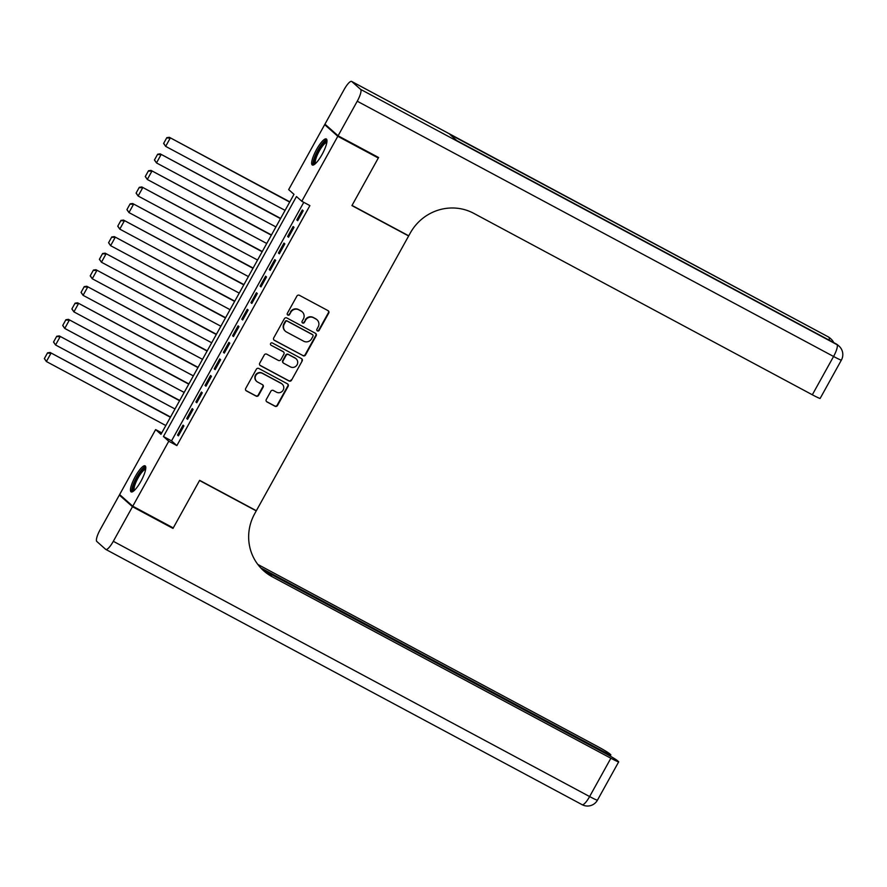 <?xml version="1.0" encoding="UTF-8"?>
<svg xmlns="http://www.w3.org/2000/svg" width="887" height="887" viewBox="0 0 887 887"><rect width="100%" height="100%" fill="white"/><g stroke="black" fill="none" stroke-linecap="round" stroke-linejoin="round"><path stroke-width="1.33" d="M317.402 330.918A1.297 1.264 131.6 0 0 319.143 330.374L328.711 313.122A1.863 1.796 131.6 0 0 328.024 310.638L299.407 295.304A1.863 1.796 131.6 0 0 296.912 296.07L287.344 313.333A1.297 1.264 131.6 0 0 287.82 315.073A1.297 1.264 131.6 0 0 289.572 314.53L290.803 312.291A5.954 5.765 131.6 0 1 298.775 309.818L301.159 311.104A5.954 5.765 131.6 0 1 303.365 319.032L302.134 321.26A1.297 1.264 131.6 0 0 302.611 322.99A1.297 1.264 131.6 0 0 304.363 322.458L305.594 320.218A5.954 5.765 131.6 0 1 313.566 317.746L315.949 319.032A5.954 5.765 131.6 0 1 318.156 326.948L316.925 329.188A1.297 1.264 131.6 0 0 317.402 330.918M317.003 330.585A1.297 1.264 131.6 0 0 318.788 330.064L328.356 312.801A1.863 1.796 131.6 0 0 328.168 310.727M287.432 314.73A1.297 1.264 131.6 0 0 289.217 314.209L290.803 312.291M302.223 322.657A1.297 1.264 131.6 0 0 304.008 322.136L305.594 320.218M135.356 476.408A14.78 3.603 118.2 0 1 145.102 465.841A14.78 3.603 118.2 0 1 140.889 481.331A14.78 3.603 118.2 0 1 131.143 491.897A14.78 3.603 118.2 0 1 135.356 476.408M316.548 149.526A14.78 3.603 118.2 0 1 326.294 138.96A14.78 3.603 118.2 0 1 322.081 154.449A14.78 3.603 118.2 0 1 312.335 165.015A14.78 3.603 118.2 0 1 316.548 149.526M266.311 399.472A1.863 1.796 131.6 0 0 266.998 401.944L275.025 406.246A1.863 1.796 131.6 0 0 277.52 405.47L288.142 386.311A1.863 1.796 131.6 0 0 287.455 383.827L258.838 368.493A1.863 1.796 131.6 0 0 256.343 369.258L245.721 388.428A1.863 1.796 131.6 0 0 246.409 390.912L256.11 396.101A1.863 1.796 131.6 0 0 258.594 395.336L263.14 387.131A1.863 1.796 131.6 0 0 262.452 384.648L257.64 382.075A4.978 4.823 131.6 0 1 256.099 374.968A4.978 4.823 131.6 0 1 262.463 373.383L281.312 383.483A4.978 4.823 131.6 0 1 282.853 390.59A4.978 4.823 131.6 0 1 276.489 392.176L273.351 390.491A1.863 1.796 131.6 0 0 270.857 391.267L266.311 399.472M376.476 156.378L378.305 158.008L351.928 205.596L408.641 235.975L256.343 510.724L199.642 480.333L173.264 527.92L132.762 506.211L119.634 494.558L155.635 429.596L160.957 434.32L293.985 194.331L288.663 189.607L324.675 124.646L337.803 136.299L301.802 201.26L296.469 196.537L163.441 436.526L168.774 441.249L132.762 506.211M378.305 158.008L337.803 136.299M303.775 202.325L171.546 440.861L176.868 445.596L309.896 205.607L301.802 201.26M176.868 445.596L168.774 441.249M303.032 355.72A1.863 1.796 131.6 0 0 305.527 354.955L316.149 335.785A1.863 1.796 131.6 0 0 315.462 333.301L286.845 317.967A1.863 1.796 131.6 0 0 284.35 318.732L273.717 337.903A1.863 1.796 131.6 0 0 274.416 340.386L302.678 355.41A1.863 1.796 131.6 0 0 305.172 354.634L315.794 335.463A1.863 1.796 131.6 0 0 315.606 333.39M302.145 361.042L291.524 380.213A1.863 1.796 131.6 0 1 289.029 380.989L260.412 365.644A1.863 1.796 131.6 0 1 259.725 363.171L264.271 354.966A1.863 1.796 131.6 0 1 266.754 354.19L278.363 360.41A1.863 1.796 131.6 0 0 280.857 359.645L283.873 354.201A1.863 1.796 131.6 0 0 283.186 351.718L271.1 345.243A1.297 1.264 131.6 0 1 270.69 343.391A1.297 1.264 131.6 0 1 272.364 342.97L301.458 358.57A1.863 1.796 131.6 0 1 302.145 361.042L291.524 380.213M297.688 220.697L303.199 210.773L302.312 209.975L296.801 219.909L297.688 220.697M288.519 237.25L294.018 227.316L293.131 226.529L287.632 236.463L288.519 237.25M279.338 253.804L284.849 243.87L283.962 243.082L278.451 253.017L279.338 253.804M270.169 270.347L275.669 260.423L274.782 259.636L269.282 269.559L270.169 270.347M260.989 286.9L266.499 276.977L265.612 276.19L260.102 286.113L260.989 286.9M251.819 303.454L257.319 293.519L256.432 292.732L250.932 302.667L251.819 303.454M242.65 320.007L248.149 310.073L247.262 309.286L241.763 319.22L242.65 320.007M233.469 336.55L238.98 326.627L238.093 325.839L232.582 335.763L233.469 336.55M224.3 353.104L229.8 343.18L228.913 342.393L223.413 352.316L224.3 353.104M215.12 369.657L220.63 359.723L219.743 358.936L214.233 368.87L215.12 369.657M205.95 386.211L211.45 376.276L210.563 375.489L205.063 385.424L205.95 386.211M196.77 402.753L202.28 392.83L201.393 392.043L195.883 401.966L196.77 402.753M187.6 419.307L193.1 409.384L192.213 408.597L186.713 418.52L187.6 419.307M183.044 425.139L177.533 435.073L178.42 435.861L183.931 425.926L183.044 425.139M408.641 235.975L408.031 235.432M326.782 125.777L324.675 124.646M161.767 432.878L155.635 429.596M171.546 440.861L163.441 436.526M296.801 219.909L297.821 220.453M287.632 236.463L288.652 237.006M278.451 253.017L279.472 253.56M269.282 269.559L270.302 270.114M260.102 286.113L261.133 286.656M250.932 302.667L251.952 303.21M241.763 319.22L242.783 319.763M232.582 335.763L233.603 336.317M223.413 352.316L224.433 352.871M214.233 368.87L215.253 369.413M205.063 385.424L206.083 385.967M195.883 401.966L196.903 402.521M186.713 418.52L187.734 419.074M177.533 435.073L178.553 435.617M317.025 319.775L316.67 319.453A5.954 5.765 131.6 0 0 315.595 318.71L315.949 319.032M305.239 319.908A5.954 5.765 131.6 0 1 313.211 317.435L315.595 318.71M302.234 311.847L301.879 311.537A5.954 5.765 131.6 0 0 300.804 310.783L301.159 311.104M290.448 311.98A5.954 5.765 131.6 0 1 298.42 309.508L300.804 310.783M273.906 339.976A1.863 1.796 131.6 0 0 274.061 340.065L302.678 355.41M312.934 336.373A1.297 1.264 131.6 0 0 312.457 334.643L287.333 321.172A1.297 1.264 131.6 0 0 285.581 321.715L284.283 324.077A5.954 5.765 131.6 0 0 286.49 331.993L303.664 341.207A5.954 5.765 131.6 0 0 311.636 338.734L312.934 336.373M312.69 334.809L312.335 334.488A1.297 1.264 131.6 0 0 312.102 334.321L312.457 334.643M285.414 331.25L285.06 330.94A5.954 5.765 131.6 0 1 283.929 323.755L285.226 321.404A1.297 1.264 131.6 0 1 286.978 320.861L312.102 334.321M259.913 365.244A1.863 1.796 131.6 0 0 260.057 365.333L288.674 380.667A1.863 1.796 131.6 0 0 291.169 379.902M283.518 351.951L283.164 351.64A1.863 1.796 131.6 0 0 282.831 351.407L271.1 345.243M290.415 366.874A4.978 4.823 131.6 0 0 296.125 358.803A4.978 4.823 131.6 0 0 295.227 358.182L288.597 354.623A1.863 1.796 131.6 0 0 286.102 355.388L283.086 360.832A1.863 1.796 131.6 0 0 283.773 363.315L290.415 366.874M296.125 358.803L295.77 358.481A4.978 4.823 131.6 0 0 294.872 357.86L295.227 358.182M283.441 363.082L283.086 362.761A1.863 1.796 131.6 0 1 282.731 360.521L285.747 355.077A1.863 1.796 131.6 0 1 288.242 354.301L294.872 357.86M301.791 360.732A1.863 1.796 131.6 0 0 301.602 358.658M282.199 384.104L281.844 383.794A4.978 4.823 131.6 0 0 280.957 383.162L281.312 383.483M256.753 381.454L256.398 381.133A4.978 4.823 131.6 0 1 262.108 373.072L280.957 383.162M245.91 390.502A1.863 1.796 131.6 0 0 246.054 390.59L255.755 395.79A1.863 1.796 131.6 0 0 258.239 395.014L262.785 386.81A1.863 1.796 131.6 0 0 262.596 384.736M266.499 401.545A1.863 1.796 131.6 0 0 266.643 401.634L274.671 405.936A1.863 1.796 131.6 0 0 277.165 405.159L287.787 385.989A1.863 1.796 131.6 0 0 287.599 383.916M289.816 201.859L169.35 137.308L289.683 202.103M285.093 210.374L165.658 146.366L163.618 143.45L166.823 137.651L163.618 143.45M167.177 137.973L170.237 138.095L165.658 146.366L163.973 143.761M166.823 137.651L169.35 137.308M314.94 164.051A12.795 3.127 118.2 0 1 315.439 156.422A12.795 3.127 118.2 0 1 321.837 144.991A12.795 3.127 118.2 0 1 326.937 141.665M326.804 142.607A11.841 2.894 -61.8 0 0 316.637 156.589A11.841 2.894 -61.8 0 0 315.65 163.419M326.826 139.647A14.691 3.581 -61.8 0 0 314.674 156.977A14.691 3.581 -61.8 0 0 313.2 165.071M133.749 490.932A12.795 3.127 118.2 0 1 134.247 483.304A12.795 3.127 118.2 0 1 140.645 471.873A12.795 3.127 118.2 0 1 145.745 468.547M145.612 469.478A11.841 2.894 -61.8 0 0 135.445 483.459A11.841 2.894 -61.8 0 0 134.458 490.3M145.634 466.529A14.691 3.581 -61.8 0 0 133.482 483.858A14.691 3.581 -61.8 0 0 132.008 491.952M338.08 135.8L378.583 157.509L352.028 205.429L408.73 235.809L410.293 233.004A47.388 45.88 -48.4 0 1 473.725 213.323L812.326 394.782L833.569 356.474L357.25 101.218L338.08 135.8L324.952 124.147L344.123 89.554A11.376 2.772 -61.8 0 1 351.629 81.427L827.937 336.683A11.376 2.772 118.2 0 1 828.07 336.772L351.762 81.515A11.376 2.772 -61.8 0 0 351.629 81.427M357.25 101.218A11.376 2.772 -61.8 0 0 360.632 89.387L351.762 81.515M829.234 340.187A11.376 2.772 118.2 0 0 828.957 337.559A11.376 11.01 -48.4 0 1 831.008 338.989L830.121 338.202A11.376 11.01 131.6 0 0 828.07 336.772L449.853 134.392L456.949 140.7L836.94 344.644A11.376 2.772 118.2 0 1 833.569 356.474A11.376 0.643 29 0 0 841.386 360.089A11.376 11.376 0 0 0 838.991 346.074L838.104 345.287A11.376 11.01 131.6 0 0 836.053 343.857A11.376 2.772 118.2 0 0 835.92 343.768A11.376 2.772 118.2 0 0 835.776 343.712M841.386 360.089L820.153 398.407A11.376 0.643 -151 0 1 812.326 394.782M171.158 526.789L172.987 528.419L199.542 480.499L256.254 510.89L254.691 513.706A47.388 45.88 131.6 0 0 263.738 570.84A47.388 45.88 131.6 0 0 272.254 576.783L610.866 758.241A11.376 0.643 29 0 0 618.682 761.866A11.376 0.643 29 0 0 618.45 761.567L617.407 760.636A11.376 0.643 29 0 0 605.555 753.529L262.463 569.676M255.644 510.347L256.254 510.89M132.485 506.71L119.357 495.057L100.176 529.639A11.376 2.772 -61.8 0 0 96.805 541.469L105.675 549.341A11.376 2.772 -61.8 0 0 105.808 549.43A11.376 2.772 -61.8 0 0 113.314 541.303L132.485 506.71L172.987 528.419M119.357 495.057L121.464 496.177M260.623 567.802L603.038 751.3A11.376 0.643 29 0 0 610.855 754.915A11.376 0.643 29 0 0 610.633 754.615L609.58 753.684A11.376 0.643 29 0 0 597.738 746.588L259.126 565.13A47.388 45.88 131.6 0 1 257.751 564.354M258.283 565.052A47.388 45.88 131.6 0 0 260.401 566.261L258.383 565.174M263.106 570.263A47.388 45.88 131.6 0 0 270.978 575.652L272.254 576.783M280.647 218.413L160.181 153.861L280.503 218.657M275.924 226.928L156.478 162.92L154.438 160.004L157.653 154.205L154.438 160.004M158.008 154.526L161.068 154.648L156.478 162.92L154.793 160.314M157.653 154.205L160.181 153.861M271.466 234.966L151.012 170.404L271.333 235.199M266.743 243.481L147.309 179.473L145.268 176.546L148.484 170.759L145.268 176.546M148.839 171.069L151.899 171.191L147.309 179.473L145.623 176.868M148.484 170.759L151.012 170.404M262.297 251.509L141.831 186.957L262.164 251.753M257.574 260.035L138.128 196.027L136.088 193.1L139.303 187.312L136.088 193.1M139.658 187.623L142.718 187.745L138.128 196.027L136.443 193.421M139.303 187.312L141.831 186.957M253.117 268.062L132.662 203.511L252.983 268.306M248.393 276.578L128.959 212.57L126.919 209.654L130.134 203.855L126.919 209.654M130.489 204.176L133.549 204.298L128.959 212.57L127.273 209.964M130.134 203.855L132.662 203.511M243.947 284.616L123.481 220.065L243.814 284.86M239.224 293.131L119.778 229.123L117.749 226.207L120.954 220.408L117.749 226.207M121.308 220.73L124.368 220.852L119.778 229.123L118.104 226.518M120.954 220.408L123.481 220.065M234.767 301.17L114.312 236.607L234.634 301.403M230.055 309.685L110.609 245.677L108.569 242.75L111.784 236.962L108.569 242.75M112.139 237.272L115.199 237.394L110.609 245.677L108.924 243.071M111.784 236.962L114.312 236.607M225.597 317.712L105.132 253.161L225.464 317.956M220.874 326.239L101.44 262.23L99.399 259.303L102.604 253.516L99.399 259.303M102.959 253.826L106.019 253.948L101.44 262.23L99.754 259.625M102.604 253.516L105.132 253.161M216.417 334.266L95.962 269.715L216.284 334.51M211.705 342.781L92.259 278.773L90.219 275.857L93.434 270.058L90.219 275.857M93.789 270.38L96.849 270.502L92.259 278.773L90.574 276.167M93.434 270.058L95.962 269.715M207.248 350.82L86.782 286.268L207.114 351.064M202.524 359.335L83.09 295.327L81.05 292.411L84.254 286.612L81.05 292.411M84.609 286.933L87.669 287.055L83.09 295.327L81.404 292.721M84.254 286.612L86.782 286.268M198.067 367.373L77.612 302.811L197.934 367.606M193.355 375.888L73.909 311.88L71.869 308.953L75.085 303.166L71.869 308.953M75.439 303.476L78.499 303.598L73.909 311.88L72.224 309.275M75.085 303.166L77.612 302.811M188.898 383.916L68.443 319.364L188.765 384.16M184.174 392.442L64.74 328.434L62.7 325.507L65.904 319.719L62.7 325.507M66.27 320.03L69.33 320.152L64.74 328.434L63.055 325.828M65.904 319.719L68.443 319.364M179.728 400.469L59.263 335.918L179.595 400.713M175.005 408.985L55.559 344.976L53.519 342.06L56.735 336.262L53.519 342.06M57.09 336.583L60.15 336.705L55.559 344.976L53.874 342.371M56.735 336.262L59.263 335.918M170.548 417.023L50.093 352.472L170.415 417.267M165.825 425.538L46.39 361.53L44.35 358.614L47.565 352.815L44.35 358.614M47.92 353.137L50.98 353.259L46.39 361.53L44.705 358.925M47.565 352.815L50.093 352.472M360.632 89.387L836.94 344.644A11.376 11.01 -48.4 0 1 838.991 346.074M827.793 336.616A11.376 2.772 118.2 0 1 827.937 336.683A11.376 11.376 0 0 1 830.121 338.202M260.401 566.261L259.126 565.13M113.314 541.303L589.622 796.559L610.866 758.241M602.661 751.976L603.038 751.3M589.622 796.559A11.376 2.772 118.2 0 1 582.127 804.686A11.376 11.376 0 0 0 597.439 800.185A11.376 0.643 -151 0 1 589.622 796.559M833.713 342.582A11.376 11.376 0 0 0 831.008 338.989M456.894 140.645L835.92 343.768A11.376 11.376 0 0 1 838.104 345.287M610.201 756.101L610.855 754.915M105.808 549.43L582.127 804.686M597.439 800.185L618.682 761.866"/></g></svg>

